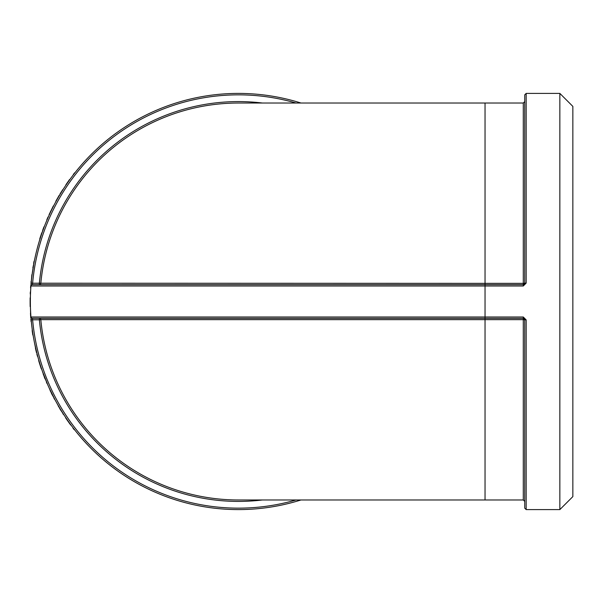 <?xml version="1.0" encoding="UTF-8"?>
<svg xmlns="http://www.w3.org/2000/svg" width="603" height="603" viewBox="0 0 603 603"><rect width="100%" height="100%" fill="white"/><g stroke="black" fill="none" stroke-linecap="round" stroke-linejoin="round"><path stroke-width="0.9" d="M301.003 103.03A208.095 208.095 0 0 0 31.175 283.086L30.934 285.995L523.291 285.995L523.291 283.35L485.038 283.35L485.038 103.03L238.456 103.03A198.47 198.47 0 0 0 40.816 283.35A1.447 1.447 0 0 1 39.376 284.661L39.376 283.214L485.038 283.35L485.038 284.661L32.374 284.661A1.447 1.447 0 0 0 30.934 285.995A208.095 208.095 0 0 0 30.934 317.005L31.175 319.914A208.095 208.095 0 0 0 301.003 499.97M523.291 285.995L526.178 283.086L526.178 93.405L524.738 94.844L524.738 283.214L523.291 284.661L485.038 284.661L485.038 317.005L30.934 317.005A1.447 1.447 0 0 0 32.374 318.339L39.376 318.339A1.447 1.447 0 0 1 40.816 319.65L39.376 319.786L39.376 318.339A1.447 1.447 0 0 1 40.816 319.65A198.47 198.47 0 0 0 238.456 499.97A198.47 198.47 0 0 1 40.816 319.65L523.291 319.65L523.291 317.005L485.038 317.005L485.038 318.339L523.291 318.339L524.738 319.786L524.738 508.156L526.178 509.595L526.178 319.914L523.291 319.65L523.291 499.97L524.738 501.417M524.316 318.761A1.447 1.447 0 0 1 524.602 319.183M238.456 499.97L485.038 499.97L485.038 318.339L32.374 318.339L32.615 319.786L31.175 319.914L31.281 321.09M526.178 319.914L523.291 317.005M526.178 93.405L559.855 93.405L559.855 509.595L526.178 509.595M485.038 103.03L523.291 103.03L523.291 283.35L524.738 283.214A1.447 1.447 0 0 1 524.708 283.516M31.175 283.086L32.615 283.214L32.374 284.661M524.738 283.214L526.178 283.086M32.856 267.822L33.866 263.443L32.125 274.463M31.175 283.101L31.002 285.159M33.866 263.443A208.095 208.095 0 0 1 34.265 261.355L34.032 261.31A208.337 208.337 0 0 0 33.632 263.405M60.172 408.834L63.624 414.359M57.27 403.859L60.142 408.781M49.265 388.166L54.7 399.163M44.984 378.134L47.094 383.267M42.609 371.847L47.848 385.008M35.034 345.376L36.112 350.109M36.286 350.803L36.459 351.519M36.489 352.619L36.353 352.092A208.337 208.337 0 0 1 36.225 351.572L34.612 343.371L37.069 353.923M37.16 354.278L37.552 355.74M32.245 329.472L32.193 330.836L32.245 329.472M30.549 310.447L30.813 315.301M30.866 316.01L30.919 316.741M31.13 319.379A208.095 208.095 0 0 1 31.002 317.841M30.957 317.276L31.115 319.221M30.421 306.641A208.095 208.095 0 0 1 30.391 297.829L30.15 297.822A208.337 208.337 0 0 0 30.18 306.648L30.421 306.641M39.67 239.941L39.481 240.552M44.185 226.909L41.848 233.316M41.675 233.813L39.308 241.125M51.632 209.844L50.81 211.532M50.185 212.851L49.936 213.379M49.778 213.726L49.446 214.442M49.062 214.691L53.32 205.947L49.303 214.751M48.383 216.786L48.134 217.351M48.067 217.502L47.682 218.369M47.599 218.557L47.275 219.319M47.117 219.68L46.891 220.216M63.044 189.538L63.292 189.154M62.81 189.9L59.147 195.9M58.853 196.397L58.499 197M58.318 197.309L57.571 198.621M57.413 198.884L56.162 201.131M61.921 191.317L61.378 192.191M58.295 197.354L57.707 198.372M57.436 198.854L57.014 199.601M69.714 179.724L66.126 184.85M73.521 174.614A208.095 208.095 0 0 1 74.78 172.986L74.591 172.842A208.337 208.337 0 0 0 73.332 174.463M559.855 509.595L572.85 496.608L572.85 106.392L559.855 93.405M69.518 179.581L65.923 184.714M62.606 189.772L59.388 195.485M58.521 196.48L58.906 195.832A208.337 208.337 0 0 1 59.184 195.357L55.838 201.221M61.039 192.282L60.662 192.892A208.337 208.337 0 0 1 61.325 191.822M60.225 193.616L59.991 194.008M56.524 199.985L56.267 200.445M50.803 210.99L50.366 211.917M49.536 213.666L49.31 214.163M48.014 217.02L47.577 218.007M47.441 218.316L47.207 218.866M47.019 219.304L46.815 219.778M43.959 226.818L41.991 232.901M41.765 232.818L39.753 238.863M43.853 227.112L43.401 228.311M43.318 228.529L42.979 229.434M42.805 229.909L42.655 230.308M40.363 236.971L40.039 237.959M43.514 228.688L42.383 231.778M42.21 232.276L41.991 232.886M41.645 233.896L39.911 239.165M31.846 274.727L31.341 281.262M31.107 281.239L30.957 285.754M30.806 287.85L30.565 287.835A208.337 208.337 0 0 1 30.715 285.732M30.58 291.958L30.338 291.942A208.337 208.337 0 0 0 30.256 294L30.497 294.008M30.474 308.404L30.678 316.763A208.337 208.337 0 0 0 30.715 317.291L30.761 317.834M30.625 316.032A208.337 208.337 0 0 1 30.527 314.593M30.489 313.914A208.337 208.337 0 0 1 30.459 313.477M30.534 314.683L30.565 315.158M30.881 319.356L30.957 320.155M31.002 320.706L31.092 321.618M32.193 330.836A208.337 208.337 0 0 0 32.833 335.027L33.075 334.989M36.052 350.863A208.337 208.337 0 0 1 35.713 349.461M35.554 348.798A208.337 208.337 0 0 1 35.456 348.368M35.735 349.552L35.848 350.019M36.866 354.097L37.069 354.873M37.213 355.408L37.454 356.29M38.886 360.466L38.66 360.534A208.337 208.337 0 0 0 41.336 368.938L41.562 368.863M44.592 377.795L42.142 370.528M44.614 377.855L44.343 377.161M44.803 378.337L45.021 378.888M43.303 374.433L43.454 374.84M46.476 382.415L46.815 383.214M45.391 379.159L45.971 380.576M46.092 380.885L46.431 381.684M46.559 381.993L47.034 383.124M42.926 372.714L43.469 374.199M43.582 374.493L43.815 375.119M44.29 376.355L44.456 376.792M48.685 386.885L51.737 393.925L55.597 400.837M52.001 394.445L52.265 394.973M50.17 390.684L50.358 391.076M51.443 393.314L51.76 393.963M54.006 398.364L54.413 399.133M52.657 395.214L53.35 396.578M53.501 396.872L53.901 397.641M54.059 397.942L54.624 399.02M49.65 389.003L50.32 390.435M50.456 390.721L50.742 391.324M51.315 392.515L51.519 392.937M56.592 402.638L60.225 409.384L64.657 415.949M60.262 409.445L59.878 408.804M60.534 409.882L60.835 410.387M58.393 406.294L58.612 406.671M62.863 413.628L63.33 414.359M61.25 410.598L62.056 411.902M62.23 412.181L62.697 412.912M62.878 413.198L63.534 414.223M57.73 404.666L58.514 406.03M58.679 406.301L59.019 406.882M59.689 408.02L59.931 408.419M65.795 417.66L65.599 417.796A208.337 208.337 0 0 0 70.679 425.009L70.868 424.866M73.159 427.919L72.971 428.07A208.337 208.337 0 0 0 74.229 429.698L74.418 429.547M296.02 499.97A206.656 206.656 0 0 1 32.615 319.786L39.376 319.786A199.917 199.917 0 0 0 262.433 499.97M262.433 103.03A199.917 199.917 0 0 0 39.376 283.214L32.615 283.214A206.656 206.656 0 0 1 296.02 103.03M523.291 103.03L524.738 101.583M485.038 499.97L523.291 499.97"/></g></svg>
